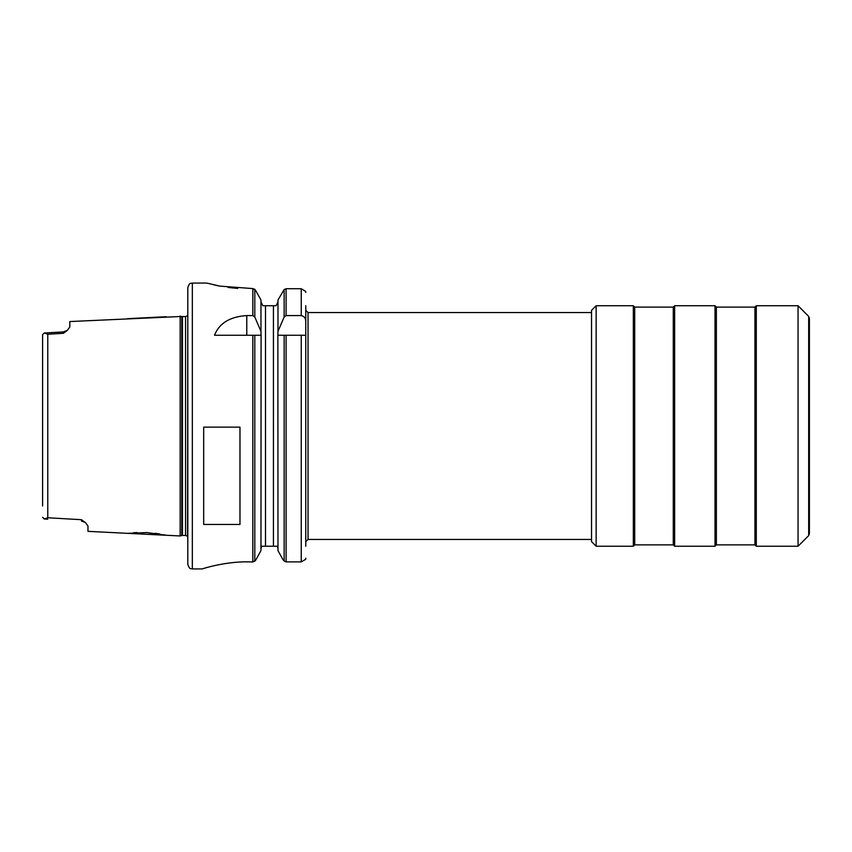 <?xml version="1.0" encoding="UTF-8"?>
<svg xmlns="http://www.w3.org/2000/svg" width="852" height="852" viewBox="0 0 852 852"><rect width="100%" height="100%" fill="white"/><g stroke="black" fill="none" stroke-linecap="round" stroke-linejoin="round"><path stroke-width="1.28" d="M127.683 533.341L166.246 535.269L146.832 532.575L127.662 533.341L87.969 531.35L87.969 526.025L85.53 522.691L81.504 519.709L47.776 517.76L44.325 519.028L42.6 517.324L44.719 519.017M85.083 522.329L81.547 521.115L81.504 519.709M180.155 316.028L180.155 535.961L181.764 535.535L181.764 316.454L69.821 321.555L69.821 326.944L67.414 330.288L63.399 331.897L63.357 333.324L67.414 330.288M42.6 346.018L42.6 334.666L44.325 332.962L47.776 334.229L63.357 333.324M180.155 535.961L166.246 535.269M133.498 532.745L137.034 532.532M146.427 532.553L147.513 532.606M154.904 533.277L159.867 534.002M163.733 534.726L165.405 535.077M63.399 331.918L44.325 332.994L42.6 334.666L42.6 505.981M185.555 535.439L182.466 535.439L182.466 316.55L185.555 316.55L185.555 535.439L187.578 536.334L187.802 315.645M187.802 310.203L187.802 541.797M192.339 568.923L192.339 283.066C190.954 283.993 190.017 281.32 187.802 287.603L187.802 564.386C190.017 570.67 190.954 568.007 192.339 568.923L202.297 568.923C201.477 569.072 227.431 560.467 252.831 562L255.611 560.307L260.968 550.594L261.074 335.251L214.512 335.251C219.198 323.227 229.955 316.667 246.782 315.57L252.831 315.57L254.801 317.04L260.968 331.353L261.074 335.251M207.111 283.141L219.731 286.102L252.831 288.583L254.801 289.339L255.579 290.308L252.842 288.583L252.831 315.57M237.687 288.423L228.059 287.465M218.016 285.761L214.235 284.941M246.782 561.883L248.731 561.883M203.681 524.449L203.681 427.14L239.976 427.14L239.976 524.449L203.681 524.449M262.895 305.751L260.968 301.874L262.895 305.751L265.505 305.751L265.505 546.238L277.337 546.238L277.976 548.699L277.337 546.238M261.607 546.238L260.968 548.699L261.607 546.238L265.505 546.238M255.579 290.308L260.968 300L260.968 331.353M305.772 305.751L305.772 546.238M591.533 539.433L308.041 539.433L308.041 312.556L305.772 310.288L305.772 335.251L277.869 335.251L277.976 331.353L284.142 317.04L286.102 315.57L301.235 315.57C304.249 316.262 305.762 318.243 305.772 321.513M596.144 305.751L591.533 310.362L591.533 541.638L596.144 546.238L596.144 305.751L633.345 305.751L633.345 546.238L596.144 546.238M633.345 305.751L634.708 307.114L634.708 544.875L633.345 546.238M634.708 307.114L673.282 307.114L673.282 544.875L634.708 544.875M673.282 307.114L674.635 305.751L674.635 546.238L673.282 544.875M674.635 305.751L715.02 305.751L715.02 546.238L674.635 546.238M715.02 305.751L716.383 307.114L716.383 544.875L715.02 546.238M716.383 307.114L754.947 307.114L754.947 544.875L716.383 544.875M754.947 307.114L756.31 305.751L756.31 546.238L754.947 544.875M756.31 305.751L798.058 305.751L798.058 546.238L756.31 546.238M808.686 535.61L809.4 533.65L809.4 318.339L808.686 316.39L808.686 535.61L798.058 546.238M277.869 335.251L277.976 550.594L282.789 559.338L284.142 561.053L286.102 561.883L301.235 561.883L305.644 559.338L305.772 558.22M286.102 315.57L286.102 288.721L301.235 288.721L286.102 288.721L284.142 289.573L277.976 300L277.976 331.353M305.772 292.449L305.655 291.384L301.235 288.721L301.235 315.57M277.976 301.874L276.048 305.751L277.976 301.874M276.048 305.751L265.505 305.751M47.776 334.229L47.776 517.76M252.831 335.251L252.831 562.022M246.782 315.57L246.782 335.251M254.801 335.251L254.801 561.287M254.801 289.339L254.801 317.04M284.142 335.251L284.142 561.053M284.142 289.573L284.142 317.04M286.102 335.251L286.102 561.883M301.235 335.251L301.235 561.883M273.439 305.751L273.439 546.238M166.257 316.72L127.672 318.659M44.325 518.996L47.712 519.188M181.764 535.535L182.466 535.439M181.764 316.454L182.466 316.55M185.555 316.55L187.578 315.655M192.339 283.066L206.844 283.066M308.041 539.433L305.772 541.702M308.041 312.556L591.533 312.556M808.686 316.39L798.058 305.751"/></g></svg>
